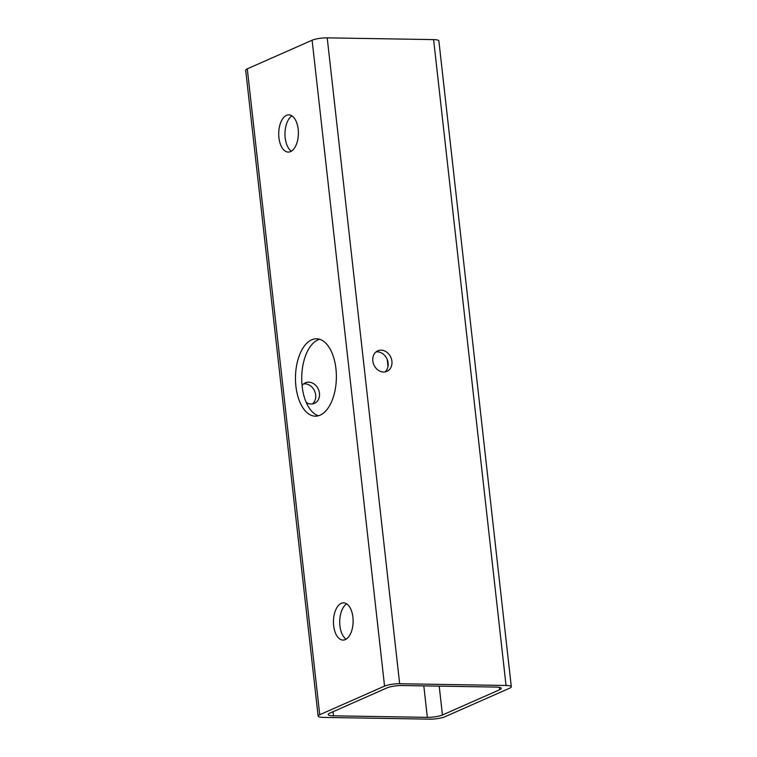 <?xml version="1.0" encoding="UTF-8"?>
<svg xmlns="http://www.w3.org/2000/svg" width="757" height="757" viewBox="0 0 757 757"><rect width="100%" height="100%" fill="white"/><g stroke="black" fill="none" stroke-linecap="round" stroke-linejoin="round"><path stroke-width="1.14" d="M383.6 372.047A11.241 9.273 -113.8 0 1 373.201 362.925A11.241 9.273 -113.8 0 1 377.828 350.813A11.241 9.273 -113.8 0 1 390.849 357.351A11.241 9.273 -113.8 0 1 386.912 371.384A11.241 9.273 -113.8 0 1 383.6 372.047M384.887 371.961A11.241 9.273 66.2 0 0 387.035 359.036A11.241 9.273 66.2 0 0 376.04 351.92M302.071 385.559A11.241 9.273 -113.8 0 1 305.383 382.805A11.241 9.273 -113.8 0 1 318.404 389.344A11.241 9.273 -113.8 0 1 314.467 403.377A11.241 9.273 -113.8 0 1 311.146 404.03A11.241 9.273 -113.8 0 1 306.244 402.506M312.442 403.954A11.241 9.273 66.2 0 0 314.59 391.028A11.241 9.273 66.2 0 0 303.595 383.913M320.145 415.148A38.702 20.448 90.9 0 1 315.291 416.17A38.702 20.448 90.9 0 1 295.476 377.137A38.702 20.448 90.9 0 1 316.558 338.776A38.702 20.448 90.9 0 1 336.297 373.192A38.702 20.448 90.9 0 1 320.145 415.148M319.681 339.278A38.702 20.448 -89.1 0 0 301.731 377.241A38.702 20.448 -89.1 0 0 318.423 415.763M291.975 115.878A18.613 9.841 -89.1 0 0 284.973 133.412A18.613 9.841 -89.1 0 0 291.388 151.173M290.584 151.589A18.613 9.841 90.9 0 1 288.247 152.081A18.613 9.841 90.9 0 1 278.718 133.308A18.613 9.841 90.9 0 1 288.862 114.865A18.613 9.841 90.9 0 1 298.353 131.415A18.613 9.841 90.9 0 1 290.584 151.589M346.706 603.878A18.613 9.841 -89.1 0 0 339.713 621.412A18.613 9.841 -89.1 0 0 346.129 639.173M345.324 639.589A18.613 9.841 90.9 0 1 342.987 640.081A18.613 9.841 90.9 0 1 333.459 621.308A18.613 9.841 90.9 0 1 343.593 602.856A18.613 9.841 90.9 0 1 353.093 619.415A18.613 9.841 90.9 0 1 345.324 639.589M511.316 686.769L438.871 40.887A11.062 2.224 173.6 0 0 433.6 39.601L506.045 685.473A11.062 2.224 -6.4 0 1 511.316 686.769A11.062 2.224 -6.4 0 1 509.716 688.16L444.889 716.775A11.062 2.224 -6.4 0 1 429.787 719.15L323.4 717.399A11.062 2.224 -6.4 0 1 318.129 716.113A11.062 2.224 -6.4 0 1 319.738 714.722L247.284 68.84A11.062 2.224 173.6 0 0 245.684 70.231L318.129 716.113M506.045 685.473L399.658 683.732L327.213 37.85L433.6 39.601M327.213 37.85A11.062 2.224 173.6 0 0 312.111 40.225L384.556 686.107A11.062 2.224 -6.4 0 1 399.658 683.732M384.556 686.107L319.738 714.722M423.806 685.87L427.336 717.362L333.477 715.819A11.062 2.224 173.6 0 1 328.207 714.532A11.062 2.224 173.6 0 1 329.806 713.141L386.997 687.886A11.062 2.224 173.6 0 1 402.109 685.52L495.977 687.063A11.062 2.224 173.6 0 1 501.248 688.35A11.062 2.224 173.6 0 1 499.639 689.741L442.448 714.996L439.211 686.126M427.336 717.362A11.062 2.224 173.6 0 0 442.448 714.996M247.284 68.84L312.111 40.225M499.374 687.356L499.639 689.741M333.477 715.819L333.014 711.731M387.187 359.395L387.981 366.473"/></g></svg>
